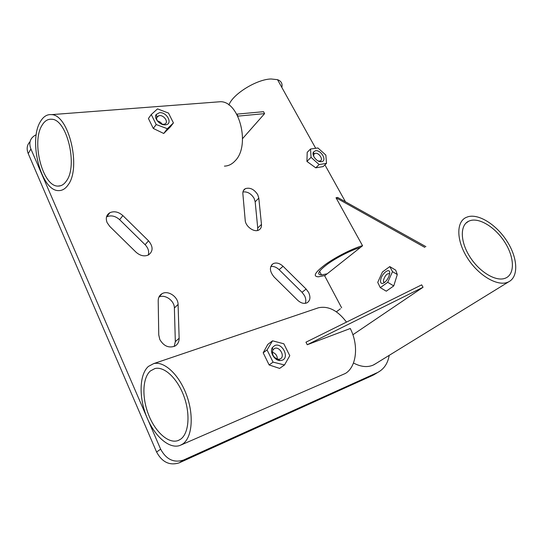 <?xml version="1.0" encoding="UTF-8"?>
<svg xmlns="http://www.w3.org/2000/svg" width="543" height="543" viewBox="0 0 543 543"><rect width="100%" height="100%" fill="white"/><g stroke="black" fill="none" stroke-linecap="round" stroke-linejoin="round"><path stroke-width="0.81" d="M106.503 216.935L106.686 216.84C111.037 214.987 115.354 215.938 119.623 219.677L145.096 244.696C148.239 248.015 149.291 251.477 148.253 255.074M107.147 222.698C105.444 218.238 106.347 214.906 109.862 212.707C114.227 210.867 118.564 211.831 122.867 215.598L148.511 240.8C153.269 246.556 153.262 251.273 148.49 254.952C144.336 256.744 140.169 255.807 135.981 252.142L109.815 226.465L107.147 222.698M159.812 339.504C163.701 346.101 168.724 348.307 174.866 346.129C177.731 344.472 179.156 341.846 179.142 338.248L178.084 304.44C178.158 296.865 168.187 290.064 162.153 293.627C159.561 295.1 158.244 297.469 158.203 300.734L158.753 334.916L159.812 339.504M174.194 346.448L175.328 341.649L174.378 307.99C174.459 300.646 165.004 293.939 158.923 297.089M257.735 194.686C254.144 189.229 249.997 187.226 245.3 188.679C243.529 189.69 242.714 191.387 242.87 193.776L245.205 220.275C245.484 226.553 254.3 232.798 258.875 229.994C260.81 228.874 261.672 227.015 261.468 224.415L258.807 198.127L257.735 194.686M257.552 230.476L257.735 227.999L255.169 201.786L254.11 198.358C251.151 193.6 247.432 191.462 242.952 191.951M270.76 266.538C273.618 266.084 276.407 267.129 279.122 269.674L302.044 292.304L304.528 295.67C305.919 298.48 306.184 301.032 305.315 303.34M308.621 292.453C310.745 297.177 310.243 300.618 307.107 302.77C304.107 304.073 300.937 303.218 297.605 300.191L274.12 277.018C269.532 271.385 269.226 266.925 273.204 263.64C276.346 262.303 279.631 263.185 283.059 266.287L306.116 289.066L308.621 292.453M263.552 111.688L264.597 113.63L237.949 116.134L236.891 114.139L263.552 111.688M242.599 138.58L264.597 113.63M384.329 282.618L383.487 281.763L383.426 280.337C385.041 275.396 387.111 273.19 389.643 273.726L388.897 276.414C387.302 279.978 385.34 282.285 383.012 283.337C381.159 283.819 380.358 282.808 380.602 280.297C381.349 273.421 390.743 266.504 389.636 273.747M387.716 282.312L380.276 287.641L377.731 282.38L382.448 271.982L389.779 266.586L392.508 271.663L387.716 282.312L393.75 285.91L397.3 274.541L392.508 271.663M393.75 285.91L386.27 291.184L380.276 287.641M397.3 274.541L395.704 270.163L389.779 266.586M350.276 328.508L307.25 344.73L423.045 287.267L421.673 284.851L305.96 342.192L307.25 344.73M352.882 334.746L423.045 287.267M341.662 307.847L324.653 275.81L362.568 245.762L336.015 197.767L424.85 247.411M425.902 246.644L337.631 197.428L336.015 197.767M468.12 216.705C479.13 213.616 496.825 225.033 507.196 241.52C517.703 257.952 518.843 276.706 508.696 281.81L507.739 282.238C497.381 286.65 478.383 275.43 467.408 257.979C456.303 240.59 456.113 222.039 466.016 217.492L468.12 216.705M375.763 363.627L373.034 365.174C367.251 367.57 360.735 366.851 353.479 363.002M336.395 311.831L340.434 308.743M470.435 220.539L468.65 221.218C459.921 225.243 460.138 241.574 469.878 256.825C479.503 272.124 496.146 282.014 505.302 278.206L506.205 277.806C515.117 273.339 514.16 256.853 504.888 242.348C495.732 227.795 480.093 217.75 470.435 220.539M389.188 355.366C387.858 363.24 384.166 368.86 378.111 372.233L372.505 375.485L179.312 462.806C169.728 465.86 162.153 462.269 156.588 452.027L28.236 153.621C26.356 148.85 26.96 144.879 30.048 141.696M372.505 375.485L375.437 373.842M377.052 372.749L183.5 460.057C173.875 463.111 166.253 459.48 160.633 449.163L30.903 148.979C28.657 142.931 30.035 138.384 35.03 135.35L36.238 134.786M321.558 161.671L320.927 161.719C316.678 161.943 311.37 154.993 313.494 152.013L315.497 150.75C321.13 149.644 327.47 160.986 321.558 161.671M313.63 156.201L313.861 154.192L315.307 153.282C318.938 152.522 323.574 159.567 320.336 160.952L318.408 161.095M228.915 105.009C232.635 94.204 256.581 79.305 271.011 78.979L277.514 79.665C281.233 81.043 282.672 83.629 281.831 87.43M360.43 247.459C351.606 249.97 337.155 257.246 327.904 263.85C318.408 270.977 316.27 274.663 321.483 274.921L327.185 273.808M325.026 275.511L318.456 276.808C312.524 276.55 314.899 272.396 325.576 264.346C336.008 256.859 352.421 248.565 362.507 245.653M319.128 164.563L315.748 167.828L323.119 166.599L326.506 163.362L325.848 155.081L317.926 147.968L310.515 149.02L311.058 157.341L319.128 164.563L326.506 163.362M311.058 157.341L306.931 161.42L315.748 167.828M310.515 149.02L307.202 152.339L306.931 161.42M267.061 349.923L263.185 352.807L267.78 344.418L272.545 340.821L267.061 349.923L273.061 362.127L284.518 364.964L289.779 355.706L283.813 343.767L272.545 340.821M284.518 364.964L279.611 368.405L269.131 364.95L263.185 352.807M273.061 362.127L269.131 364.95M282.17 360.233L279.978 360.572C274.425 360.579 269.389 351.891 272.382 347.527L274.853 345.477C282.217 342.361 289.867 357.64 282.17 360.233M279.93 359.045L278.349 359.283C273.455 357.735 271.629 354.599 272.885 349.896L274.663 348.402C279.76 346.203 285.353 356.581 280.283 358.889L279.93 359.045M272.267 352.122C275.776 353.493 277.439 355.821 277.256 359.099M150.363 370.971L154.884 368.561C164.135 366.063 177.31 378.145 183.88 396.139C190.545 414.092 188.862 433.653 180.52 439.273L178.152 440.529C168.608 444.126 155.318 432.092 148.599 414.811C141.784 397.571 142.436 377.914 150.363 370.971M181.029 445.002L345.355 373.469C356.5 367.041 359.038 345.457 350.242 328.44M346.495 322.101C337.732 310.501 328.413 305.716 318.524 307.759L316.386 308.485M148.368 366.444C139.388 374.432 138.716 396.777 146.474 416.311C154.124 435.9 169.24 449.584 180.113 445.396L182.638 444.065C192.147 437.787 194.15 415.571 186.588 395.114C179.136 374.609 164.169 360.857 153.662 363.62L148.368 366.444M156.194 124.537L153.302 128.453L163.735 133.483L167.359 128.705L173.421 122.908L168.506 113.08L157.524 108.871L151.273 114.532L156.194 124.537L167.359 128.705M151.273 114.532L148.422 118.489L153.302 128.453M173.421 122.908L170.482 126.763L163.735 133.483M165.432 124.822L164.855 124.849C159.615 125.107 153.683 118.116 156.119 114.566L159.418 112.7C167.04 111.756 173.332 124.34 165.432 124.822M157.898 121.564C156.601 119.847 156.296 118.306 156.981 116.942L159.364 115.591C164.054 114.953 168.927 122.284 164.936 123.994L163.28 124.354L161.033 123.885M157.436 120.919C159.547 121.462 161.108 122.562 162.133 124.232M66.456 180.914C78.083 165.744 66.925 119.27 51.734 119.243C47.825 118.89 44.567 120.953 41.96 125.419C31.161 142.429 42.822 186.806 58.067 186.086C61.284 186.147 64.081 184.423 66.456 180.914M216.528 102.016L220.567 101.711C239.599 101.493 250.588 145.802 235.133 160.823C231.976 164.257 228.399 166.022 224.415 166.117M68.174 184.803C65.493 188.72 62.35 190.647 58.746 190.6C41.404 191.462 28.121 141.194 40.331 121.734C43.311 116.575 47.044 114.206 51.544 114.634C68.812 114.729 81.45 167.712 68.174 184.803M122.867 215.598L119.623 219.677M179.142 338.248L175.328 341.649M306.116 289.066L302.044 292.304M283.059 266.287L279.122 269.674M258.807 198.127L255.169 201.786M261.468 224.415L257.735 227.999M178.084 304.44L174.378 307.99M148.511 240.8L145.096 244.696M183.5 460.057L179.312 462.806M160.633 449.163L156.588 452.027M30.903 148.979L28.236 153.621M109.862 212.707L106.686 216.84M243.359 190.708L245.3 188.679M383.487 281.763L384.593 282.421M508.696 281.81L374.018 364.699M468.65 221.218L465.819 223.254M273.204 263.64L271.466 265.167M159.106 296.702L162.153 293.627M373.557 374.969L378.111 372.233M319.216 161.19L320.927 161.719M313.861 154.192L313.494 152.013M321.483 274.921L319.549 271.256M314.621 153.493L313.196 154.904M345.436 201.779L324.911 164.882M315.68 148.287L277.514 79.665M278.349 359.283L279.978 360.572M272.885 349.896L272.382 347.527M179.014 440.156L178.152 440.529M318.524 307.759L153.662 363.62M163.28 124.354L164.855 124.849M156.981 116.942L156.119 114.566M158.088 115.93L156.655 117.885M58.067 186.086L60.741 185.706M51.544 114.634L220.567 101.711"/></g></svg>
